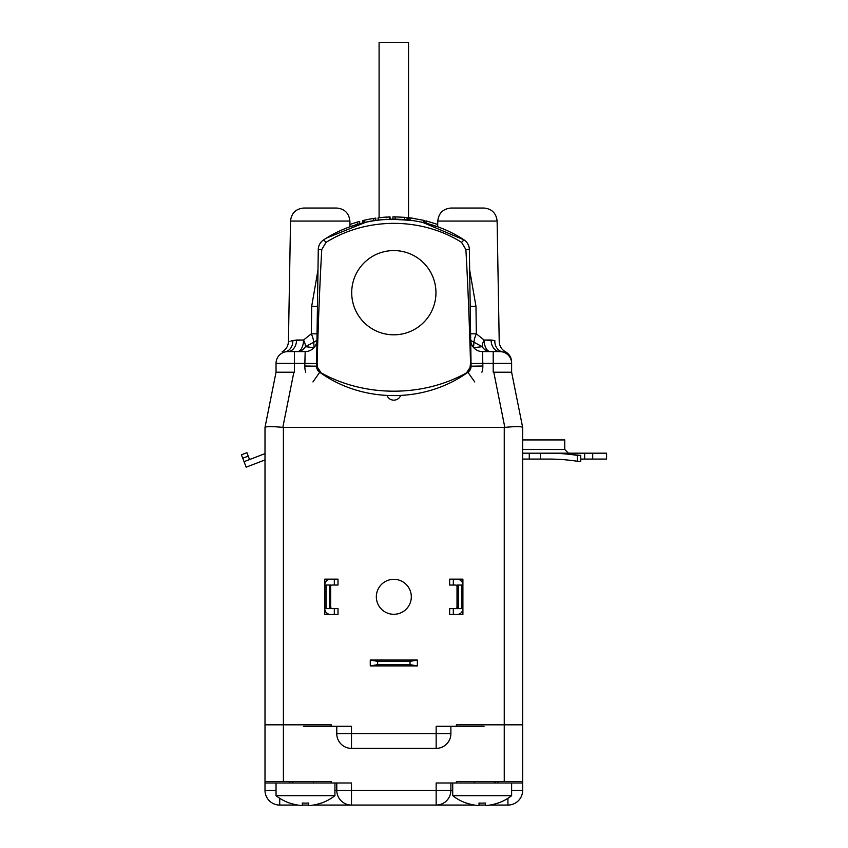 <?xml version="1.0" encoding="UTF-8"?>
<svg xmlns="http://www.w3.org/2000/svg" width="848" height="848" viewBox="0 0 848 848"><rect width="100%" height="100%" fill="white"/><g stroke="black" fill="none" stroke-linecap="round" stroke-linejoin="round"><path stroke-width="1.27" d="M334.928 795.678L276.035 795.678A47.848 47.848 0 0 0 289.656 803.12L289.74 803.035A47.742 47.742 0 0 0 302.323 805.6L302.323 803.035A42.951 30.125 180 0 0 308.651 803.035L308.651 805.6A47.742 47.742 0 0 0 321.233 803.035L321.318 803.12A47.848 47.848 0 0 0 334.928 795.678L334.928 782.99M265 782.99L265 781.517L331.25 781.517L331.25 782.99L265 782.99L265 790.347L276.035 790.347M482.162 795.678L452.715 795.678A47.848 47.848 0 0 0 466.336 803.12L466.421 803.035A47.742 47.742 0 0 0 479.003 805.6L479.003 803.035A42.951 30.125 180 0 0 482.162 803.12A42.951 30.125 180 0 0 485.332 803.035L485.332 805.6A47.742 47.742 0 0 0 497.914 803.035L497.999 803.12A47.848 47.848 0 0 0 511.62 795.678L482.162 795.678M489.911 805.07L507.931 805.07A14.723 14.723 0 0 0 522.654 790.347L522.654 782.99L436.158 782.99L436.158 805.07A14.723 14.723 0 0 0 450.882 790.347A14.723 14.723 0 0 1 436.158 805.07L474.424 805.07M393.822 334.822A42.124 42.124 0 0 1 357.347 271.636A42.124 42.124 0 0 1 430.307 271.636A42.124 42.124 0 0 1 393.822 334.822A42.124 42.124 0 0 1 357.347 271.636A42.124 42.124 0 0 1 430.307 271.636A42.124 42.124 0 0 1 393.822 334.822M461.577 242.348C421.043 216.961 366.463 217.099 326.077 242.348L321.763 249.535A291.924 14.723 -89.2 0 0 317.152 362.022A14.215 14.215 0 0 0 317.205 363.718A40.354 14.723 -89.2 0 0 317.629 367.534L321.138 372.866C364.958 397.352 422.908 397.246 466.517 372.866L470.025 367.534A40.354 14.723 89.2 0 0 470.449 363.718A40.354 14.723 89.2 0 1 470.025 367.534L471.075 366.177A7.367 7.367 0 0 1 467.958 372.304A7.367 7.367 0 0 0 471.075 366.177L471.011 362.202L471.075 366.177L470.386 367.248A7.367 6.858 55.1 0 1 467.577 372.569L466.517 372.866L470.386 367.248A7.367 6.858 55.1 0 1 467.577 372.569L463.39 375.367C422.113 402.334 365.541 402.334 324.265 375.367L320.078 372.569L321.138 372.866L317.629 367.534A40.354 14.723 -89.2 0 1 317.205 363.718A14.215 14.215 0 0 1 317.152 362.022A14.723 0.742 -179.2 0 0 316.643 362.202L318.276 249.588L321.763 249.535L326.077 242.348L323.639 239.878C365.181 212.382 422.474 212.382 464.015 239.878L422.59 222.335L464.015 239.878A11.777 11.766 123 0 1 469.357 249.556L471.011 362.202A14.723 0.742 179.2 0 0 470.502 362.022A14.215 14.215 0 0 1 470.449 363.718A14.723 5.374 -0.8 0 0 471.011 362.202A14.723 0.742 179.2 0 0 470.502 362.022A14.215 14.215 0 0 1 470.449 363.718A14.723 5.374 -0.8 0 0 471.011 362.202L469.368 249.588L465.891 249.535A291.924 14.723 89.2 0 1 470.502 362.022A291.924 14.723 89.2 0 0 465.891 249.535L461.577 242.348C421.043 216.961 366.463 217.099 326.077 242.348L323.639 239.878A11.777 11.777 0 0 0 318.276 249.588L316.643 362.202A14.723 5.374 0.8 0 0 317.205 363.718A14.723 5.374 0.8 0 1 316.643 362.202L316.58 366.177L317.269 367.248A7.367 6.858 -55.1 0 0 320.078 372.569L319.707 372.304A7.367 7.367 0 0 1 316.58 366.177L316.643 362.202A14.723 0.742 -179.2 0 1 317.152 362.022A291.924 14.723 -89.2 0 1 321.763 249.535L318.276 249.588A11.777 11.777 0 0 1 323.639 239.878A11.777 11.766 57 0 0 318.297 249.556A11.777 11.766 57 0 1 323.639 239.878L323.639 239.878C365.181 212.382 422.474 212.382 464.015 239.878A11.777 11.777 0 0 1 469.368 249.588L465.891 249.535L461.577 242.348L464.015 239.878A11.777 11.766 123 0 1 469.357 249.556A11.777 11.777 0 0 0 464.015 239.878L461.577 242.348M426.279 223.236L426.279 220.957L437.706 224.444L426.576 221.031L426.576 223.31L426.279 220.957L426.279 223.236M349.938 224.444L357.315 222.059A131.037 131.037 0 0 1 359.679 221.402L359.679 223.692L359.679 221.402A131.037 131.037 0 0 0 357.315 222.059L357.315 224.36A128.832 128.832 0 0 1 359.679 223.692A128.832 128.832 0 0 0 357.315 224.36L357.315 222.059L349.938 224.444M408.545 219.929L410.506 220.162L408.545 219.929L408.545 42.4L379.098 42.4L408.545 42.4L379.098 42.4L408.545 42.4L408.545 219.929M349.98 226.766L363.898 222.611L349.98 226.766L349.885 221.063C348.994 213.134 344.574 208.788 336.635 208.036L303.785 208.036L336.635 208.036C344.574 208.788 348.994 213.134 349.885 221.063L349.98 226.766M421.318 222.049L437.674 226.766L437.769 221.063C438.66 213.134 443.08 208.788 451.019 208.036L483.869 208.036L451.019 208.036C443.08 208.788 438.66 213.134 437.769 221.063L437.674 226.766L421.318 222.049M362.668 222.907A128.832 128.832 0 0 1 373.639 220.671L375.791 220.353L375.791 218.116L375.791 220.353L375.388 218.18L373.639 218.434L375.388 218.18L375.388 220.406L373.639 220.671L373.639 218.434A131.037 131.037 0 0 0 364.725 220.141A131.037 131.037 0 0 1 373.639 218.434L373.639 220.671A128.832 128.832 0 0 0 364.725 222.409L364.725 220.141A131.037 131.037 0 0 0 362.668 220.628A131.037 131.037 0 0 1 364.725 220.141L364.725 222.409A128.832 128.832 0 0 0 362.668 222.907L362.668 220.628L362.668 222.907M408.439 217.692L412.319 218.18A131.037 131.037 0 0 1 415.064 218.604A131.037 131.037 0 0 0 412.319 218.18L408.439 217.692M423.799 220.342A131.037 131.037 0 0 1 424.954 220.628L424.954 222.897L424.954 220.628A131.037 131.037 0 0 0 423.799 220.342L423.799 222.611L423.799 220.342L410.093 217.883L423.799 220.342M363.856 220.342L365.35 220.003L363.856 220.342L363.856 222.611L363.856 220.342M386.974 217.056L378.272 217.798L389.624 216.94L389.624 219.155L389.624 216.94L378.272 217.798L386.974 217.056A131.037 131.037 0 0 0 378.113 217.819A131.037 131.037 0 0 1 386.974 217.056M386.974 219.261L378.272 220.024L386.974 219.261M378.113 220.045A128.832 128.832 0 0 1 378.791 219.961A128.832 128.832 0 0 0 378.113 220.045L378.113 217.819L378.113 220.045M412.637 220.459L390.048 219.134L390.048 216.929L390.048 219.134L412.637 220.459M366.198 222.081L326.522 238.055L366.198 222.081M404.623 219.537A128.832 128.832 0 0 1 407.082 219.77L407.082 217.544A131.037 131.037 0 0 0 404.623 217.321A131.037 131.037 0 0 1 407.082 217.544L407.082 219.77A128.832 128.832 0 0 0 404.623 219.537L404.623 217.321L395.147 216.876L404.623 217.321L404.623 219.537L395.147 219.091L395.147 216.876A131.037 131.037 0 0 0 392.9 216.876A131.037 131.037 0 0 1 395.147 216.876L395.147 219.091L404.623 219.537M392.9 219.081A128.832 128.832 0 0 1 395.147 219.091A128.832 128.832 0 0 0 392.9 219.081L392.9 216.876L392.9 219.081M415.796 218.731L412.499 218.212L415.796 218.731M522.654 782.99L522.654 427.413C521.509 426.374 515.573 426.374 504.825 427.381C515.573 426.374 521.509 426.374 522.654 427.403L511.62 372.208L493.79 372.208L511.62 372.208L522.654 427.403L511.62 372.208L511.62 363.368C511.62 361.99 511.62 361.99 511.62 363.368C511.62 361.99 511.62 361.99 511.62 363.368A11.777 11.777 0 0 0 499.832 351.591L502.408 351.878A11.777 10.081 -77.4 0 1 494.829 340.589C500.659 341.967 500.659 341.967 494.829 340.589A11.777 10.081 -77.4 0 0 502.408 351.878L499.832 351.591A11.777 8.766 -90 0 1 491.077 340.016L494.829 340.589C500.659 341.967 500.659 341.967 494.829 340.589L484.113 340.016A11.777 6.19 -90 0 0 490.303 351.591A11.777 6.19 -90 0 1 484.113 340.016L476.311 333.805L475.982 306.382L470.195 306.414L475.982 306.382L469.675 270.088L475.982 306.382L476.311 333.805A11.777 2.926 -65 0 0 473.968 342.253A11.777 9.837 179.2 0 1 470.693 340.059A11.777 9.837 179.2 0 0 473.968 342.253L473.502 347.691L482.226 346.673A11.777 9.932 -90 0 0 490.303 351.591A11.777 9.932 -90 0 1 482.226 346.673L473.968 342.253L473.502 347.691L482.226 346.673L473.968 342.253A11.777 2.926 -65 0 1 476.311 333.805L484.113 340.016A11.777 5.162 -54.1 0 0 482.226 346.673A11.777 5.162 -54.1 0 1 484.113 340.016L491.077 340.016A11.777 8.766 -90 0 0 499.832 351.591L482.47 351.591A11.777 11.777 0 0 1 470.693 339.984L471.032 363.538L482.809 363.368L482.47 351.591A11.777 11.777 0 0 1 470.693 339.984L471.032 363.538L482.809 363.368L482.47 351.591L499.832 351.591A11.777 11.777 0 0 1 511.62 363.368C511.62 361.99 511.62 361.99 511.62 363.368C511.62 361.99 511.62 361.99 511.62 363.368L511.62 372.208L493.79 372.208L504.825 427.381L282.829 427.381C272.113 426.374 266.166 426.374 265 427.403L265 781.517M313.686 342.253L305.428 346.673L314.152 347.691L313.686 342.253A11.777 9.837 -179.2 0 0 316.961 340.059A11.777 9.837 -179.2 0 1 313.686 342.253L305.428 346.673A11.777 9.932 -90 0 1 297.351 351.591A11.777 9.932 -90 0 0 305.428 346.673L314.152 347.691L313.686 342.253A11.777 2.926 -115 0 0 311.343 333.805A11.777 2.926 -115 0 1 313.686 342.253M470.937 357.209L470.799 347.521L470.937 357.209M290.779 341.119L292.825 340.589C286.984 341.967 286.984 341.967 292.825 340.589C286.984 341.967 286.984 341.967 292.825 340.589L296.577 340.016A11.777 8.766 -90 0 1 287.822 351.591L294.447 351.591L294.447 363.368L304.845 363.368L304.803 366.007L316.58 366.177L317.269 367.248A7.367 6.858 -55.1 0 0 320.078 372.569L321.138 372.866C364.958 397.352 422.908 397.246 466.517 372.866L463.39 375.367C422.113 402.334 365.541 402.334 324.265 375.367L319.707 372.304A7.367 7.367 0 0 1 316.58 366.177L304.803 366.007A19.144 19.144 0 0 0 305.746 372.208A19.144 19.144 0 0 1 304.803 366.007L305.185 351.591L294.447 351.591L305.185 351.591A11.777 11.777 0 0 0 316.961 339.984A11.777 11.777 0 0 1 305.185 351.591L304.845 363.368L316.622 363.538L294.447 363.368L294.447 372.208L294.447 363.368L276.035 363.368L276.035 372.208L265 427.403L276.035 372.208L265 427.403L265 724.828L283.402 724.828L265 724.828L265 427.413L276.035 372.208L265 427.403L276.035 372.208L293.864 372.208L276.035 372.208L293.864 372.208L282.829 427.381C272.113 426.374 266.166 426.374 265 427.403C266.166 426.374 272.113 426.374 282.829 427.381L283.402 427.413L282.829 427.381L293.864 372.208L282.829 427.381M505.419 351.75L503.648 351.973L505.419 351.75C509.394 354.093 511.461 357.549 511.62 362.128C511.461 357.549 509.394 354.093 505.419 351.75C501.518 349.482 499.461 346.09 499.218 341.585L497.119 221.063C496.228 213.134 491.808 208.788 483.869 208.036C491.808 208.788 496.228 213.134 497.119 221.063L499.218 341.585C499.461 346.09 501.518 349.482 505.419 351.75M500.447 351.613L501.751 351.75L500.447 351.613M290.535 221.063L288.437 341.585L290.535 221.063C291.426 213.134 295.846 208.788 303.785 208.036C295.846 208.788 291.426 213.134 290.535 221.063L349.885 221.063L290.535 221.063M290.991 341.076L292.825 340.589A11.777 10.081 -102.6 0 1 285.246 351.878L285.246 351.878A11.777 10.081 -102.6 0 0 292.825 340.589L303.542 340.016L311.343 333.805L311.672 306.382L317.979 270.088L311.672 306.382L317.449 306.414L311.672 306.382L311.343 333.805L303.542 340.016A11.777 5.162 -125.9 0 1 305.428 346.673A11.777 5.162 -125.9 0 0 303.542 340.016A11.777 6.19 -90 0 1 297.351 351.591A11.777 6.19 -90 0 0 303.542 340.016L296.577 340.016A11.777 8.766 -90 0 1 287.822 351.591A11.777 11.777 0 0 0 276.035 363.368L276.035 372.208M289.009 341.479L288.458 341.585L289.009 341.479M282.373 351.782L282.236 351.75C286.126 349.482 288.193 346.09 288.437 341.585C288.193 346.09 286.126 349.482 282.236 351.75L282.373 351.782M285.903 351.75L287.207 351.613L285.903 351.75M331.25 782.99L351.496 782.99L351.496 790.347L336.773 790.347A14.723 14.723 0 0 0 351.496 805.07L436.158 805.07A14.723 14.723 0 0 0 450.882 790.347L450.882 782.99M279.723 798.275L279.723 805.07A14.723 14.723 0 0 1 265 790.347A14.723 14.723 0 0 0 279.723 805.07L297.743 805.07M302.323 805.07L308.651 805.07M313.23 805.07L314.693 804.805M479.003 805.07L485.332 805.07M452.715 790.347L351.496 790.347L351.496 805.07A14.723 14.723 0 0 1 336.773 790.347A14.723 14.723 0 0 0 351.496 805.07A14.723 14.723 0 0 1 336.773 790.347A14.723 14.723 0 0 0 351.496 805.07L314.693 805.07M334.928 790.347L336.773 790.347L336.773 782.99M522.654 781.517L456.404 781.517L456.404 782.99L474.265 782.99L474.265 781.517M497.914 782.99L497.914 781.517M313.389 782.99L313.389 781.517M289.74 782.99L289.74 781.517M400.648 395.581C399.302 398.496 397.034 400.023 393.822 400.182C397.034 400.023 399.302 398.496 400.648 395.581C399.302 398.496 397.034 400.023 393.822 400.182C390.621 400.023 388.352 398.496 387.006 395.581C388.352 398.496 390.621 400.023 393.822 400.182C390.621 400.023 388.352 398.496 387.006 395.581M453.33 608.61L449.641 608.61L449.641 614.493L453.33 614.493L453.33 608.61L455.535 608.61L453.33 608.61L453.33 614.493L462.891 614.493A0.731 0.731 0 0 0 462.902 614.482L462.891 608.61A5.894 5.894 0 0 1 457.008 614.493L462.891 614.493A0.731 0.731 0 0 0 462.902 614.482L462.902 614.482A0.731 0.731 0 0 0 462.902 614.482L462.902 579.142L457.008 579.163A5.894 5.894 0 0 1 462.891 585.046L461.598 585.046L461.598 608.61L462.891 608.61A5.894 5.894 0 0 1 457.008 614.493L462.902 614.482L462.902 579.142L457.008 579.142L462.891 579.163L462.891 608.61A5.894 5.894 0 0 1 457.008 614.493L449.641 614.493L449.641 608.61L453.33 608.61L453.33 614.493L449.641 614.493L449.641 608.61L455.535 608.61A1.473 1.473 0 0 0 457.008 607.136A1.473 1.473 0 0 1 455.535 608.61A1.473 1.473 0 0 0 457.008 607.136M504.825 427.381L504.253 427.413L504.825 427.381L493.79 372.208L504.825 427.381C515.573 426.374 521.509 426.374 522.654 427.403L522.654 724.828L456.404 724.828L456.404 726.301L436.158 726.301L456.404 726.301L436.158 726.301L436.158 748.392L351.496 748.392L436.158 748.392A14.723 14.723 0 0 0 450.882 733.668L450.882 726.301L450.882 733.668A14.723 14.723 0 0 1 436.158 748.392L351.496 748.392A14.723 14.723 0 0 1 336.773 733.668L336.773 726.301L336.773 733.668A14.723 14.723 0 0 0 351.496 748.392A14.723 14.723 0 0 1 336.773 733.668L336.773 726.301M393.822 614.291A17.479 17.479 0 0 1 378.685 588.067A17.479 17.479 0 0 1 408.969 588.067A17.479 17.479 0 0 1 393.822 614.291A17.479 17.479 0 0 1 378.685 588.067A17.479 17.479 0 0 1 408.969 588.067A17.479 17.479 0 0 1 393.822 614.291A17.479 17.479 0 0 1 378.685 588.067A17.479 17.479 0 0 1 408.969 588.067A17.479 17.479 0 0 1 393.822 614.291M450.882 726.301L450.882 733.668L351.496 733.668L351.496 726.301L351.496 748.392L351.496 733.668L336.773 733.668L436.158 733.668L436.158 748.392A14.723 14.723 0 0 0 450.882 733.668L351.496 733.668L351.496 726.301L331.25 726.301L331.25 724.828L265 724.828M331.25 726.301L351.496 726.301L331.25 726.301L331.25 724.828L283.402 724.828L331.25 724.828L331.25 726.301L303.595 726.301M484.06 726.301L456.404 726.301L456.404 724.828L456.404 726.301L484.06 726.301L456.404 726.301M410.019 664.641L410.019 661.345L417.386 660.051L417.386 665.934L410.019 664.641L377.636 664.641L370.269 665.934L370.269 660.051L377.636 661.345L377.636 664.641L370.269 665.934L370.269 660.051L377.636 661.345L377.636 664.641L370.269 665.934L370.269 660.051L377.636 661.345L377.636 664.641L410.019 664.641L410.019 661.345L377.636 661.345L410.019 661.345L417.386 660.051L370.269 660.051L417.386 660.051L417.386 665.934L370.269 665.934L417.386 665.934L410.019 664.641L410.019 661.345L417.386 660.051L417.386 665.934L410.019 664.641L377.636 664.641M457.008 586.519A1.473 1.473 0 0 0 455.535 585.046A1.473 1.473 0 0 1 457.008 586.519A1.473 1.473 0 0 0 455.535 585.046L453.33 585.046L453.33 579.163L449.641 579.163L449.641 585.046L453.33 585.046L453.33 579.163L457.008 579.163A5.894 5.894 0 0 1 462.891 585.046L457.008 585.046L457.008 608.61L461.598 608.61L461.598 585.046L457.008 585.046L457.008 608.61L462.891 608.61L461.598 608.61L461.598 585.046L458.302 585.046L458.302 608.61L457.008 608.61L457.008 585.046L458.302 585.046L458.302 608.61L461.598 608.61M326.045 585.035L324.752 585.035L324.752 608.588L324.752 585.035L326.045 585.035L324.752 585.035A5.894 5.894 0 0 1 330.635 579.142L324.752 579.142L324.752 585.035A5.894 5.894 0 0 1 330.635 579.142L324.752 579.142L324.752 585.035A5.894 5.894 0 0 1 330.635 579.142L324.752 579.142L324.752 614.482L330.635 614.482A5.894 5.894 0 0 1 324.752 608.588L326.045 608.588L326.045 585.035L330.635 585.035L330.635 608.588L326.045 608.588L326.045 585.035L329.342 585.035L329.342 608.588L326.045 608.588L326.045 585.035L330.635 585.035L330.635 608.588L324.752 608.588L324.752 614.482L330.635 614.482A5.894 5.894 0 0 1 324.752 608.588L324.752 614.482L330.635 614.482A5.894 5.894 0 0 1 324.752 608.588L326.045 608.588M330.635 579.142L334.324 579.142L334.324 585.035L338.002 585.035L338.002 579.142L334.324 579.142L334.324 585.035L338.002 585.035L338.002 579.142L330.635 579.142L334.324 579.142L334.324 585.035L332.109 585.035A1.473 1.473 0 0 0 330.635 586.498A1.473 1.473 0 0 1 332.109 585.035A1.473 1.473 0 0 0 330.635 586.498M330.9 608.588L334.324 608.588L334.324 614.482L330.635 614.482L338.002 614.482L338.002 608.588L330.9 608.588L330.9 607.952A1.473 1.473 0 0 1 330.635 607.126A1.473 1.473 0 0 0 330.9 607.952L332.109 608.588L330.9 607.952L330.9 608.588L332.109 608.588L330.9 607.952L330.9 608.588L334.324 608.588L334.324 614.482L338.002 614.482L338.002 608.588L334.324 608.588L334.324 614.482L330.635 614.482M283.402 427.413L283.402 724.828L283.402 427.413L504.253 427.413L283.402 427.413L283.402 781.517M522.654 724.828L456.404 724.828L522.654 724.828L522.654 427.413M453.33 585.046L453.33 579.163L449.641 579.163L449.641 585.046L455.535 585.046L449.641 585.046L449.641 579.163L462.891 579.163L462.891 614.493L462.891 585.046L461.598 585.046M329.342 585.035L329.342 608.588L330.635 608.588L330.635 585.035L329.342 585.035L329.342 608.588M417.386 665.934L370.269 665.934M417.386 660.051L370.269 660.051M410.019 661.345L377.636 661.345M462.891 614.482L462.902 579.142L457.008 579.163A5.894 5.894 0 0 1 462.891 585.046L462.891 579.163L453.33 579.163M457.008 614.493L453.33 614.493M458.302 585.046L458.302 608.61M334.324 585.035L338.002 585.035L338.002 579.142L334.324 579.142M330.635 607.126A1.473 1.473 0 0 0 330.9 607.952M334.324 614.482L338.002 614.482L338.002 608.588L334.324 608.588M584.654 453.182L584.654 459.075L606.585 459.075L606.585 453.182L540.324 453.182L540.324 459.075L522.654 459.075M548.709 453.182A249.566 216.123 90 0 1 577.393 455.397L577.393 461.28L580.742 461.28L580.742 455.397L558.132 453.214L522.654 453.182M577.393 461.28A249.566 216.123 -90 0 0 548.709 459.075L540.324 459.075M584.654 459.075L580.742 459.075M580.742 455.397L577.393 455.397M592.699 453.182L592.699 459.075M529.279 453.182L529.279 459.075M568.446 453.182L564.768 449.504L564.768 439.932L522.654 439.932M265 459.934L246.164 467.163L244.054 461.672L265 453.627M246.916 452.684L248.241 456.118L242.74 458.227L241.415 454.793L246.916 452.684M250.923 459.033A1.473 1.473 0 0 1 249.026 458.185L248.241 456.118M242.74 458.227L244.054 461.672M294.447 351.591L287.822 351.591A11.777 11.777 0 0 0 276.035 363.368A11.777 11.777 0 0 1 287.822 351.591A11.777 11.777 0 0 0 276.035 363.368L294.447 363.368L294.447 351.591M493.207 363.368L493.207 372.208L493.207 363.368L482.809 363.368L482.851 366.007L471.075 366.177L482.851 366.007A19.144 19.144 0 0 1 481.908 372.208A19.144 19.144 0 0 0 482.851 366.007L482.809 363.368L493.207 363.368L493.207 351.591L493.207 363.368L511.62 363.368L493.207 363.368M476.311 333.805L470.598 333.836L476.311 333.805M437.769 221.063L497.119 221.063L437.769 221.063M317.057 333.836L311.343 333.805L317.057 333.836M312.933 381.939L319.707 372.304L312.933 381.939M474.721 381.939L467.948 372.304L474.721 381.939M279.723 805.07A14.723 14.723 0 0 1 265 790.347M504.253 781.517L504.253 427.413M507.931 805.07L507.931 798.275M522.654 790.347L511.62 790.347M450.882 790.347A14.723 14.723 0 0 1 436.158 805.07M450.882 733.668L436.158 733.668L436.158 726.301L436.158 748.392M564.768 449.504L522.654 449.504M351.496 748.392L351.496 733.668L336.773 733.668M276.035 795.678L276.035 782.99M293.344 781.517L291.871 782.99M511.62 795.678L511.62 782.99M452.715 795.678L452.715 782.99M494.31 781.517L495.783 782.99M378.155 220.035L378.155 217.809L378.155 220.035M410.04 220.109L410.04 217.883L410.04 220.109M320.078 372.569L324.265 375.367L320.078 372.569M467.577 372.569L463.39 375.367L467.577 372.569M379.098 217.703L379.098 42.4L379.098 217.703"/></g></svg>

